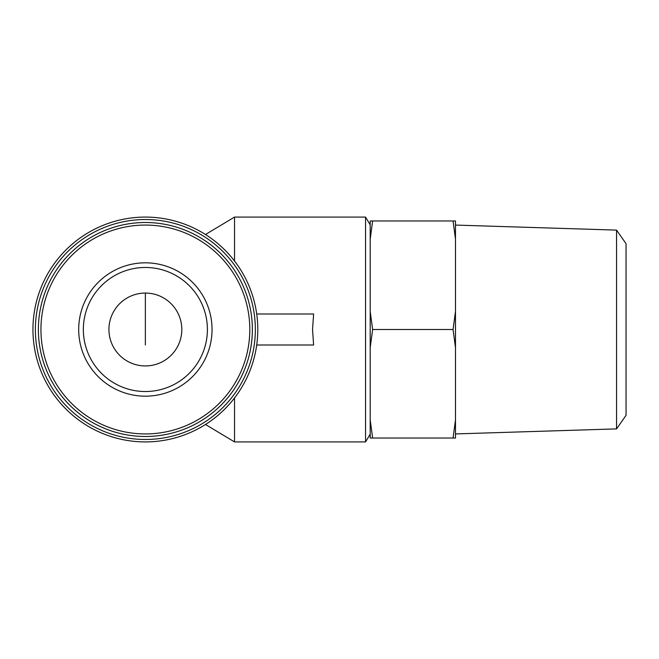<?xml version="1.0" encoding="UTF-8"?>
<svg xmlns="http://www.w3.org/2000/svg" width="659" height="659" viewBox="0 0 659 659"><rect width="100%" height="100%" fill="white"/><g stroke="black" fill="none" stroke-linecap="round" stroke-linejoin="round"><path stroke-width="0.99" d="M205.484 234.505L234.53 217.083L234.53 261.03M234.53 217.083L365.547 217.083L365.547 441.917L234.53 441.917L234.53 397.97M256.713 345.003L313.618 345.003L312.539 329.5L313.618 313.997L256.713 313.997A112.417 112.417 0 0 0 137.599 217.355A112.417 112.417 0 0 0 32.95 329.5A112.417 112.417 0 0 0 153.135 441.645A112.417 112.417 0 0 0 256.713 313.997M370.201 239.069L372.623 220.963L370.201 220.963L370.201 438.037L453.062 438.037L455.484 419.931L455.484 347.614L453.062 329.5L455.484 311.386L455.484 239.069L453.062 220.963L455.484 220.963L455.484 239.069M370.201 419.931L372.623 438.037M370.201 311.386L372.623 329.5L370.201 347.614M455.484 419.931L455.484 438.037L453.062 438.037M372.623 329.5L453.062 329.5M372.623 220.963L453.062 220.963M616.552 428.894L616.552 230.106L626.05 243.673L626.05 415.327L616.552 428.894L455.484 433.927M455.484 311.386L455.484 347.614M35.388 329.5A109.979 109.979 0 0 0 200.361 424.742A109.979 109.979 0 0 0 200.361 234.258A109.979 109.979 0 0 0 35.388 329.5M38.379 329.5A106.989 106.989 0 0 0 198.861 422.155A106.989 106.989 0 0 0 198.861 236.845A106.989 106.989 0 0 0 38.379 329.5A106.989 106.989 0 0 0 198.861 422.155A106.989 106.989 0 0 0 198.861 236.845A106.989 106.989 0 0 0 38.379 329.5M78.693 329.5A66.674 66.674 0 0 0 178.704 387.245A66.674 66.674 0 0 0 178.704 271.755A66.674 66.674 0 0 0 78.693 329.5M108.933 329.5A36.443 36.443 0 0 0 163.589 361.058A36.443 36.443 0 0 0 163.589 297.942A36.443 36.443 0 0 0 108.933 329.5M83.347 329.5A62.02 62.02 0 0 0 176.381 383.217A62.02 62.02 0 0 0 176.381 275.783A62.02 62.02 0 0 0 83.347 329.5A62.02 62.02 0 0 0 176.381 383.217A62.02 62.02 0 0 0 176.381 275.783A62.02 62.02 0 0 0 83.347 329.5M145.367 345.003L145.367 293.057M40.94 329.5A104.427 104.427 0 0 0 197.585 419.94A104.427 104.427 0 0 0 197.585 239.06A104.427 104.427 0 0 0 40.94 329.5M205.484 424.495L234.53 441.917M370.201 224.834L365.547 217.083M370.201 434.166L365.547 441.917M616.552 230.106L455.484 225.073"/></g></svg>
